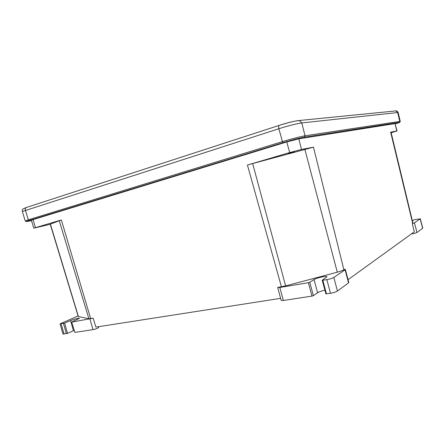 <?xml version="1.0" encoding="UTF-8"?>
<svg xmlns="http://www.w3.org/2000/svg" width="445" height="445" viewBox="0 0 445 445"><rect width="100%" height="100%" fill="white"/><g stroke="black" fill="none" stroke-linecap="round" stroke-linejoin="round"><path stroke-width="0.67" d="M348.068 279.688L414.289 231.845L412.32 223.596L412.91 223.073L391.016 132.148L390.66 132.187L397.068 130.964L391.166 132.771M50.252 224.286L33.787 228.157L61.343 219.958L50.224 224.197L78.242 316.512L88.889 318.742L93.183 318.203L95.892 327.103L280.617 298.35L277.674 287.437L285.623 285.896L337.288 272.195C340.419 271.344 342.617 270.521 343.874 269.726L344.53 269.281L345.359 269.475L345.086 269.82L348.546 282.864L348.813 282.48L345.359 269.475M294.462 151.684L288.204 153.258L294.462 151.684M33.787 228.157L31.378 220.253L33.052 219.635L286.764 141.944L289.689 152.574L247.431 165.045L252.677 163.554L285.623 285.896M289.689 152.574L301.488 149.476L313.464 147.156L252.677 163.554M78.07 315.95L60.069 323.843L64.603 323.12L70.56 320.572L73.442 330.707L74.076 330.435M71.695 322.058L74.866 332.415L71.695 322.058L79.477 318.336C78.047 318.119 75.072 318.865 70.56 320.572M71.923 322.058L93.183 318.203M60.069 323.843L62.973 334.023L67.518 333.361L73.442 330.707M74.866 332.415L92.966 329.645C95.981 328.983 97.872 328.271 98.645 327.52L98.417 326.708M42.826 225.815L36.801 227.339L42.826 225.815M391.116 132.571L393.808 131.898L391.155 132.716M412.32 223.596L414.456 222.828L420.314 218.795L414.529 219.663L412.354 220.764M411.408 233.931L411.736 233.898C414.006 233.586 415.747 233.119 416.976 232.507L422.75 228.179L420.314 218.795M277.674 287.437L279.844 287.464L308.396 282.714L309.781 282.28L314.048 279.549L317.58 292.743C319.115 291.786 321.54 290.941 324.844 290.212M325.901 293.733L322.202 280.3L326.953 276.818C326.947 275.611 316.534 277.825 314.048 279.549M322.202 280.3L326.858 279.644C329.973 279.06 332.298 278.325 333.833 277.441L345.086 269.82M325.818 293.85L330.49 293.266C333.617 292.715 335.936 291.97 337.449 291.03L348.546 282.864M278.342 289.912L281.162 300.369L283.359 300.481L311.984 296.097L313.363 295.658L317.58 292.743M286.764 141.944L298.834 138.829L301.488 149.476M397.068 130.964L395.026 123.61L298.834 138.829M247.431 165.045L281.429 286.814M33.052 219.635L35.439 227.601M61.343 219.958L90.674 318.62M390.66 132.187L412.687 223.345M395.026 123.61L396.807 130.997M313.464 147.156L343.874 269.726M89.968 319.054L92.966 329.645M64.603 323.12L67.518 333.361M63.44 323.471L66.361 333.717M61.154 323.849L64.063 334.067M50.396 224.102L78.431 316.629M59.235 220.631L88.889 318.742M304.842 149.309L337.288 272.195M420.191 218.946L422.628 228.346M414.456 222.828L416.976 232.507M322.842 280.311L326.463 293.878M309.781 282.28L313.363 295.658M308.396 282.714L311.984 296.097M279.844 287.464L283.359 300.481M333.833 277.441L337.449 291.03M326.858 279.644L330.49 293.266M395.293 110.977L395.978 110.911C396.473 110.555 397.201 111.111 398.158 112.585L397.658 112.552L395.978 110.911L298.055 120.617C293.617 121.229 287.425 122.787 279.477 125.279L288.95 122.547C292.944 121.674 293.478 121.14 299.518 120.55L301.821 122.942C298.139 123.298 286.964 126.113 278.876 128.733C278.481 127.092 278.57 125.985 279.149 125.412L26.227 207.52C25.387 208.082 25.115 208.983 25.415 210.218L28.308 219.841L29.181 220.486L283.198 142.589L282.425 141.61L278.876 128.733L22.345 211.486C22.128 209.067 22.617 209.061 26.227 207.52L26.678 207.353M398.158 112.585L400.278 121.424L399.794 121.435L397.658 112.552L301.821 122.942L305.014 135.797C301.421 136.309 290.429 139.135 282.425 141.61L28.308 219.841L25.243 220.987L26.327 221.571M395.371 123.916C399.104 122.748 400.394 122.236 399.248 122.375L399.794 121.435L305.014 135.797L304.324 137.138C299.34 138.05 292.298 139.869 283.198 142.589M30.666 220.787L30.716 220.776C25.476 221.927 24.965 221.833 29.181 220.486M30.716 220.776L31.484 220.603M304.324 137.138L399.248 122.375M400.278 121.424L399.699 122.381M25.243 220.987L22.345 211.486"/></g></svg>
